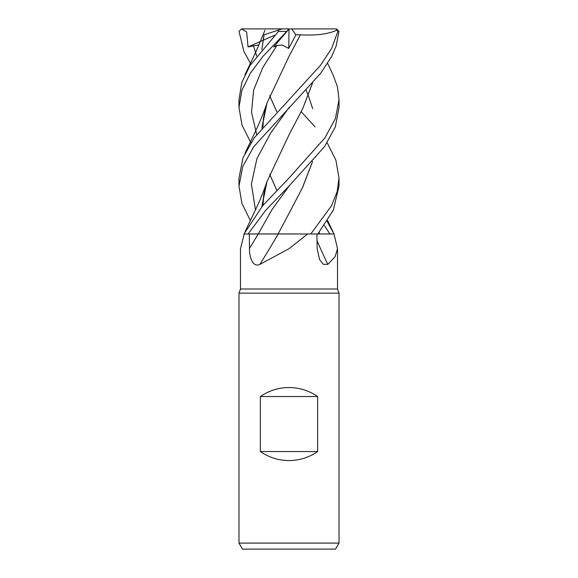 <?xml version="1.0" encoding="UTF-8"?>
<svg xmlns="http://www.w3.org/2000/svg" width="578" height="578" viewBox="0 0 578 578"><rect width="100%" height="100%" fill="white"/><g stroke="black" fill="none" stroke-linecap="round" stroke-linejoin="round"><path stroke-width="0.87" d="M327.126 142.752L335.897 160.178L339.019 178.046L337.14 191.701L331.606 205.609L310.798 233.982L278.083 233.953L310.747 233.982L307.626 233.982L289 248.713L259.898 264.377C252.543 267.939 249.313 256.488 249.472 248.489L249.306 233.982M327.119 221.352L334.019 233.982L317.813 233.96L334.019 233.982L337.516 248.713L335.074 256.74L327.82 264.377L323.34 264.348L319.547 259.544L317.134 248.489L316.896 233.982M244.198 233.982L240.484 248.713L240.484 289L337.516 289L339.019 293.125L339.019 543.096L238.981 543.096L242.449 549.1L335.551 549.1L339.019 543.096M240.484 289L238.981 293.125L339.019 293.125M260.367 451.562L260.367 396.544C268.994 390.627 278.538 387.621 289 387.535C299.462 387.621 309.006 390.627 317.633 396.544L317.633 451.562C309.006 457.48 299.462 460.478 289 460.565C278.538 460.478 268.994 457.48 260.367 451.562L317.633 451.562M317.004 240.665A846.799 689.272 -63.8 0 0 327.82 264.377M310.798 233.982L333.802 233.982M278.235 233.982A846.799 441.346 -72.5 0 1 259.898 264.377M289.007 213.412L278.076 233.982L307.626 233.982M332.87 74.418L337.451 86.794L339.019 99.474L335.428 118.483L324.872 137.932L289 178.046L262.788 205.609L243.981 233.982L278.271 233.982M278.148 233.953L258.879 233.967M263.228 233.96L264.775 233.96M268.105 233.96L271.161 233.953M274.051 233.953L276.262 233.953M260.367 396.544L317.633 396.544M329.894 233.967L324.366 225.456M301.232 111.713L315.017 126.835M317.792 233.982L333.347 210.125L339.019 186.065L339.019 178.046M250.382 220.572L241.929 203.434L238.981 186.065L242.767 166.5L253.67 146.812L320.689 73.269L331.62 56.507L336.223 45.806L338.961 31.4L336.62 29.001M250.874 142.752L241.987 125.036L238.981 107.515L241.893 90.356L250.216 73.413L262.759 56.579L289.043 28.958L273.705 46.934L276.833 45.561L282.187 45.012L288.754 48.451L295.849 34.846L291.738 28.9L336.028 28.9L337.906 31.4L338.961 31.4M337.906 31.4L331.599 48.494L320.458 65.365L254.139 137.932L242.998 157.787L238.981 178.046L238.981 186.065M248.099 233.982L265.866 210.125L289.282 185.784L324.504 146.668L335.334 126.914L339.019 107.515L339.019 99.474M289.043 28.958L291.738 28.9M250.881 64.151L243.916 51.442L239.039 31.4L241.481 28.9L289.094 28.9M264.189 34.752L277.866 30.302L278.495 31.4L250.108 65.365L241.879 82.286L238.981 99.474L238.981 107.515M264.095 34.781L261.863 49.592M269.644 95.702L276.768 111.713M263.619 36.97L261.913 49.535M269.666 95.659L276.79 111.691M241.481 28.9L246.654 32.036L248.041 46.934L259.067 44.853M312.611 82.921L302.662 108.751L289.152 134.58L267 181.579L261.863 206.693M312.539 82.994L302.72 108.585L289.152 134.58M265.425 186.86L261.913 206.628M312.611 161.464L302.67 187.308L289.152 213.152L302.316 187.987L312.539 161.544M312.691 108.722L308.356 95.702M308.334 95.659L306.087 90.067M295.849 34.846L300.401 34.759L289.325 55.741M265.432 108.296L261.913 128.092M269.666 174.253L276.783 190.278M300.394 34.752L300.416 34.781C315.906 35.72 328.145 34.153 337.119 30.078M300.416 34.781L289.159 56.044L267 103.043L261.863 128.15M269.644 174.296L276.768 190.292M282.194 28.9L277.866 30.302M278.488 31.4L286.544 31.4M289 29.008L288.754 48.451M336.028 28.9L336.519 28.9M248.041 46.934L262.983 40.359M263.293 40.222L274.846 35.135M258.207 233.982A842.861 439.294 -72.5 0 1 249.472 248.489M258.258 233.967L271.812 209.886L289.267 185.798M253.374 45.561L256.675 55.979M289.282 107.241L270.779 132.882L256.957 158.524L251.379 184.165L255.483 209.814M276.833 45.561L262.672 67.799L253.648 90.038L251.517 112.277L256.675 134.515M319.049 232.45L319.735 233.96M317.813 233.96L326.238 233.967M337.516 248.713L337.516 289M238.981 293.125L238.981 543.096M264.955 30.302L255.888 51.89L244.993 74.699M333.007 231.814L327.618 220.572M333.007 74.699L327.618 63.37M267 181.579C263.756 191.036 260.353 199.526 256.784 207.047L244.993 231.814M262.983 205.392L263.713 194.844L265.302 187.315M265.273 108.866L263.38 118.772L262.983 126.835M267 103.043C264.038 111.821 260.317 120.99 255.837 130.534L244.993 153.271"/></g></svg>
